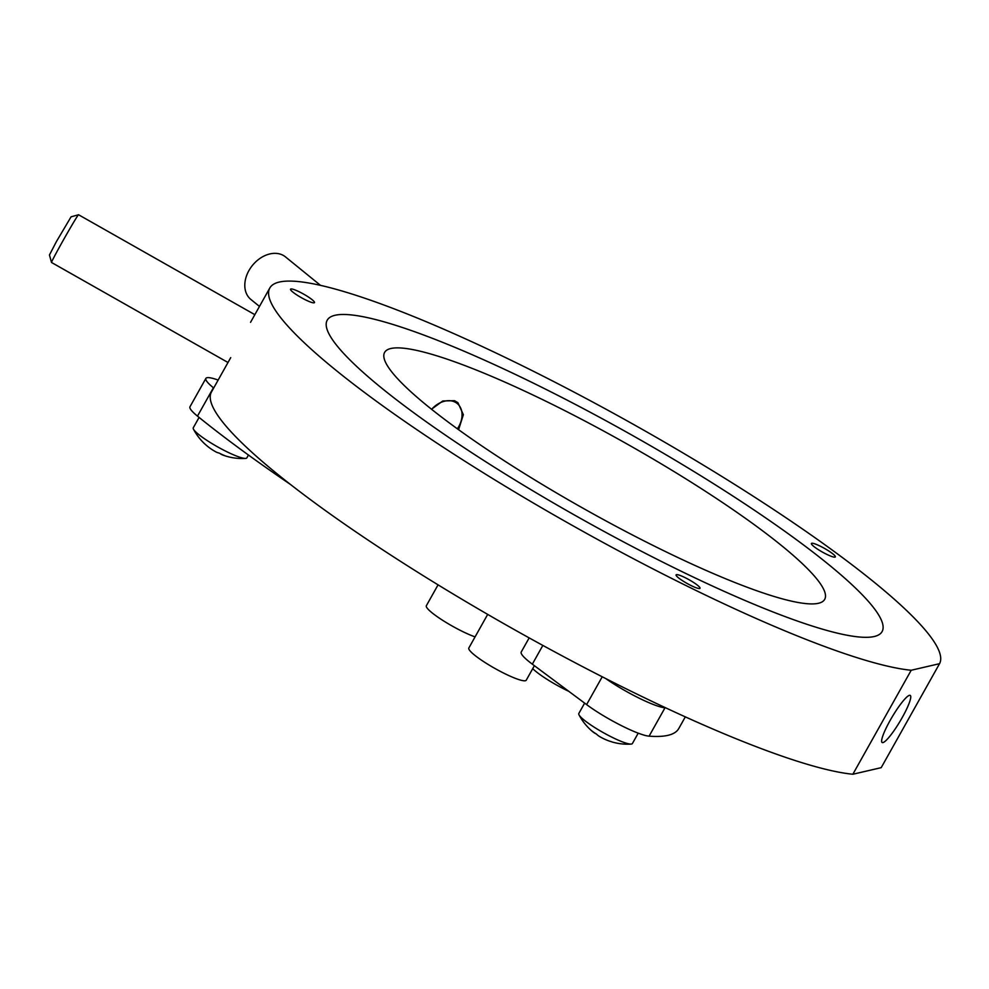 <?xml version="1.0" encoding="UTF-8"?>
<svg xmlns="http://www.w3.org/2000/svg" width="989" height="989" viewBox="0 0 989 989"><rect width="100%" height="100%" fill="white"/><g stroke="black" fill="none" stroke-linecap="round" stroke-linejoin="round"><path stroke-width="1.48" d="M534.938 492.065A318.137 48.894 29.3 0 0 882.089 631.588A318.137 48.894 29.3 0 0 674.362 459.724A318.137 48.894 29.3 0 0 327.211 320.201A318.137 48.894 29.3 0 0 534.938 492.065M902.215 717.569A27.42 4.5 120.8 0 0 910.239 695.403A27.42 4.5 120.8 0 0 890.187 720.351A27.42 4.5 120.8 0 0 882.163 742.529A27.42 4.5 120.8 0 0 902.215 717.569M826.384 549.501A13.71 2.102 -150.7 0 1 835.334 556.906A13.71 2.102 -150.7 0 1 820.376 550.898A13.71 2.102 -150.7 0 1 811.425 543.493A13.71 2.102 -150.7 0 1 826.384 549.501M691.064 580.889A13.71 2.102 -150.7 0 1 700.014 588.294A13.71 2.102 -150.7 0 1 685.056 582.286A13.71 2.102 -150.7 0 1 676.093 574.881A13.71 2.102 -150.7 0 1 691.064 580.889M305.514 295.204A13.71 2.102 -150.7 0 1 314.465 302.609A13.71 2.102 -150.7 0 1 299.506 296.601A13.71 2.102 -150.7 0 1 290.556 289.184A13.71 2.102 -150.7 0 1 305.514 295.204M230.721 357.647L211.461 391.978A383.955 59.019 29.3 0 0 462.16 599.396A383.955 59.019 29.3 0 0 852.852 774.239L911.203 670.258L939.55 663.681A383.955 59.019 29.3 0 0 688.789 456.386A383.955 59.019 29.3 0 0 269.812 287.997A383.955 59.019 29.3 0 0 520.511 495.415A383.955 59.019 29.3 0 0 911.203 670.258M939.55 663.681L881.199 767.662L852.852 774.239M431.501 409.236L442.788 400.978L454.495 400.681L457.919 402.684L463.359 414.688L458.599 429.696M736.756 583.25A252.319 38.781 29.3 0 0 824.69 599.371A252.319 38.781 29.3 0 0 712.043 495.588A252.319 38.781 29.3 0 0 472.532 368.538A252.319 38.781 29.3 0 0 384.61 352.418A252.319 38.781 29.3 0 0 497.257 456.201A252.319 38.781 29.3 0 0 736.756 583.25M438.065 340.537A318.137 48.894 29.3 0 0 327.211 320.201A318.137 48.894 29.3 0 0 469.243 451.071A318.137 48.894 29.3 0 0 771.222 611.264A318.137 48.894 29.3 0 0 882.089 631.588A318.137 48.894 29.3 0 0 740.056 500.718A318.137 48.894 29.3 0 0 438.065 340.537M457.375 428.818A21.943 16.195 129.1 0 0 458.587 426.889A21.943 16.195 129.1 0 0 456.176 402.758A21.943 16.195 129.1 0 0 431.624 409.335M320.498 285.351L285.462 256.88A27.42 20.237 129.1 0 0 249.129 270.22A27.42 20.237 129.1 0 0 250.872 299.444L259.464 306.429M51.515 262.456L49.45 254.989L56.336 241.724L71.072 216.826L78.551 214.761A27.42 0.742 119.5 0 0 78.551 214.761A27.42 0.742 119.5 0 0 60.119 245.878A27.42 0.742 119.5 0 0 51.515 262.456A27.42 0.742 119.5 0 0 51.527 262.481L228.002 362.493M529.164 637.893L521.228 652.023A43.887 6.75 29.3 0 0 532.329 664.163L586.613 704.601A43.887 6.75 29.3 0 0 649.093 736.162A438.807 67.45 29.3 0 0 678.763 728.559L685.315 716.877M605.787 678.59A43.887 6.75 29.3 0 0 665.004 707.803A438.807 67.45 29.3 0 0 665.733 707.864M568.823 691.348A32.909 5.056 -150.7 0 1 532.712 668.651M584.635 703.117L578.825 713.477A30.721 4.722 29.3 0 0 579.01 714.837A30.721 4.722 29.3 0 0 589.444 724.035A30.721 4.722 29.3 0 0 627.088 743.444A30.721 4.722 29.3 0 0 631.143 744.087A30.721 4.722 29.3 0 0 632.391 743.543L638.214 733.17M595.588 733.541L595.526 733.628A54.754 28.681 -55.2 0 1 593.19 732.083A54.754 28.681 -55.2 0 1 591.855 730.883A53.245 42.725 -21 0 0 594.092 732.552A53.245 42.725 -21 0 0 596.466 734.073A54.754 28.681 124.8 0 0 599.532 736.496A54.852 54.852 0 0 0 607.209 740.279A54.754 45.877 -74.5 0 0 611.017 741.577A53.245 28.248 89.3 0 0 612.661 742.133A54.852 54.852 0 0 0 631.143 744.087M215.355 451.577A54.754 25.38 -65.4 0 0 215.849 451.862A54.754 25.38 -65.4 0 0 219.138 453.061A53.245 44.332 76.5 0 0 221.771 454.371A53.245 44.332 76.5 0 0 224.441 455.496A54.754 25.38 114.6 0 1 222.599 454.952A54.754 25.38 114.6 0 1 220.658 454.013L220.374 453.741M199.086 417.432L193.275 427.792A30.721 4.722 29.3 0 0 193.461 429.139A30.721 4.722 29.3 0 0 195.315 431.476A30.721 4.722 29.3 0 0 230.585 453.518A30.721 4.722 29.3 0 0 245.593 458.402A30.721 4.722 29.3 0 0 246.842 457.858L248.437 455.027M193.461 429.139A54.852 54.852 0 0 0 204.723 443.863A53.245 25.467 -31.3 0 0 205.514 444.543A54.754 47.781 135.4 0 0 207.987 446.669A54.852 54.852 0 0 0 215.849 451.862M475.066 636.879A32.909 5.056 -150.7 0 1 451.565 625.678A32.909 5.056 -150.7 0 1 426.346 605.738L438.065 584.845M534.381 665.696L526.235 680.209A32.909 5.056 -150.7 0 1 502.066 672.285A32.909 5.056 -150.7 0 1 471.024 651.949A32.909 5.056 -150.7 0 1 468.835 648.005L487.688 614.392M218.136 380.06A43.887 6.75 29.3 0 0 205.885 378.404L189.975 406.763A43.887 6.75 29.3 0 0 197.479 416.122A438.807 67.45 29.3 0 0 290.37 484.387M205.885 378.404A43.887 6.75 29.3 0 0 213.401 387.762A438.807 67.45 29.3 0 0 213.686 388.009M542.85 645.421L532.329 664.163M665.004 707.803L649.093 736.162M602.227 676.785L586.613 704.601M213.401 387.762L197.479 416.122M250.551 322.315L269.812 287.997M254.841 314.663L78.576 214.761M579.01 714.837A54.852 54.852 0 0 0 593.19 732.083M222.599 454.952A54.852 54.852 0 0 0 245.593 458.402"/></g></svg>
